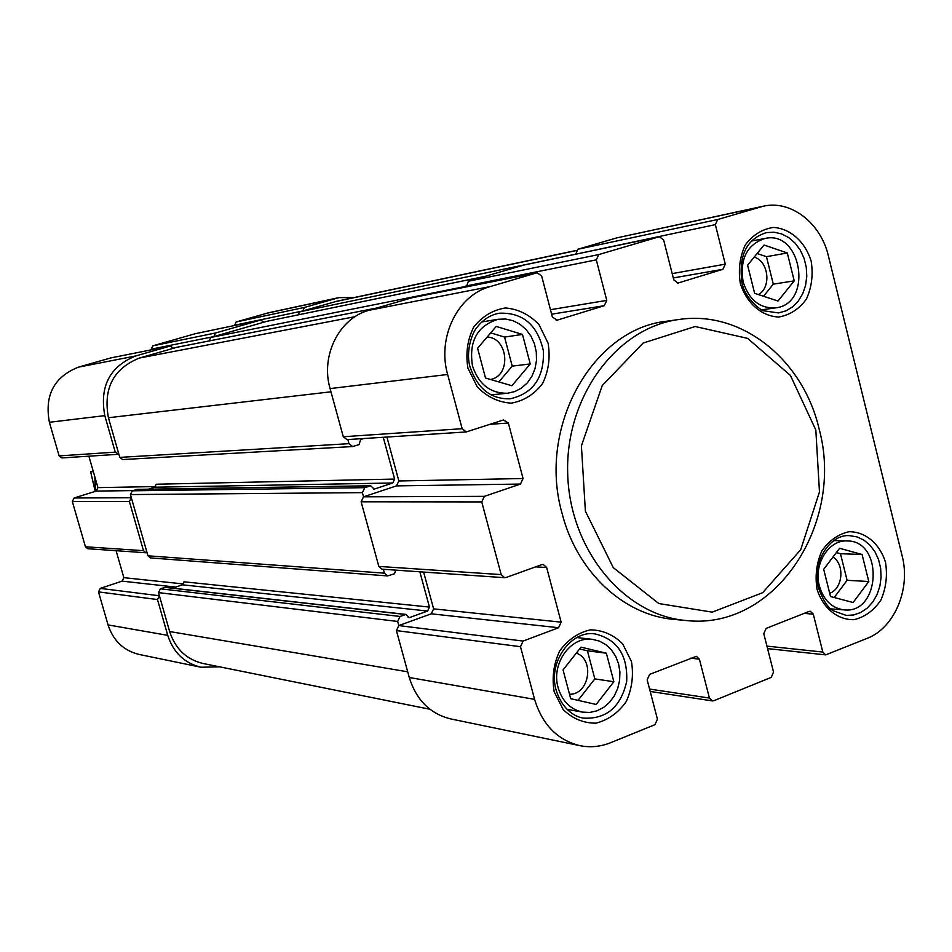 <?xml version="1.0" encoding="UTF-8"?>
<svg xmlns="http://www.w3.org/2000/svg" width="952" height="952" viewBox="0 0 952 952"><rect width="100%" height="100%" fill="white"/><g stroke="black" fill="none" stroke-linecap="round" stroke-linejoin="round"><path stroke-width="1.43" d="M558.134 687.713C562.275 701.279 570.427 709.407 582.588 712.132L589.812 712.441L596.94 710.835L603.616 707.419L609.494 702.362L614.266 695.948L617.693 688.498L619.609 680.406L619.919 672.076L618.598 663.937L615.718 656.416L611.422 649.895L605.924 644.706L599.522 641.136L592.525 639.363C570.831 635.865 550.887 663.615 558.134 687.713M472.489 365.961C478.737 384.43 490.423 393.521 507.559 393.247L514.865 391.558L521.577 388.023L527.36 382.835L531.918 376.266L535.012 368.662L536.488 360.403L536.285 351.931L534.393 343.672L530.918 336.056L526.039 329.475L519.994 324.275L513.104 320.729L505.714 319.027L498.217 319.265C477.25 325.703 468.67 341.268 472.489 365.961M743.096 281.768C748.962 299.892 759.767 308.591 775.499 307.877C813.234 304.188 802.084 229.825 764.991 238.452C746.963 244.545 739.668 258.992 743.096 281.768M819.363 585.956C823.611 600.248 831.869 608.233 844.138 609.887C880.731 614.135 883.861 540.438 847.113 540.95C828.716 539.653 813.317 564.381 819.363 585.956M804.119 613.409L813.282 614.135L822.814 652.049L825.67 654.881L867.153 638.364C894.487 627.927 910.85 588.919 902.163 555.968L828.395 255.945C820.838 222.994 790.814 199.694 763.147 206.239L616.789 237.881L577.852 249.257L575.746 254.196M763.147 206.239L717.713 219.507L715.345 224.636L571.855 255.005M524.231 264.965L468.372 281.245L466.313 286.897M673.302 277.948L722.925 269.297L677.931 283.077L673.79 279.888L663.627 239.928L659.319 236.727L598.808 254.553L596.297 259.848L466.075 285.981L460.982 287.956M347.837 439.55L348.967 443.68L352.668 446.547L359.035 444.62L360.665 439.526L363.771 438.527M383.263 437.277L394.628 479.07L156.199 484.223L154.676 487.222L148.464 489.185M386.917 437.039L398.852 480.974L396.484 485.889L363.533 496.825L362.379 492.636L364.794 487.674L370.709 485.782L374.207 489.126L392.724 482.997L394.628 479.07M383.37 569.272L384.43 573.163L387.559 575.924L394.366 573.818L395.318 571.831L394.949 570.081M419.844 571.807L429.447 607.078L183.986 581.803L182.475 584.814L172.657 588.134M423.616 572.069L433.612 608.863L431.268 613.814L398.793 625.583L397.662 621.454L400.03 616.456L406.064 614.421L409.324 617.646L427.567 611.041L429.447 607.078M267.119 321.276L263.882 322.181L260.658 320.039L215.64 332.974L213.784 336.615L210.844 337.46L208.952 340.971M263.882 322.181L213.784 336.615L151.178 349.182L151.356 349.824M176.905 347.278L139.373 358.059C113.383 368.602 103.066 388.499 108.421 417.726L119.773 457.388L122.725 459.566L352.668 446.547M173.478 348.23L170.158 346.064L135.791 355.941C109.766 366.484 99.436 386.381 104.803 415.631L115.251 452.129L118.857 454.187M137.386 489.399L132.352 490.804L130.424 494.564L131.34 497.753L129.401 501.525L143.49 550.673L146.013 552.779L147.048 552.648L147.965 555.813L150.464 557.92L387.559 575.924M133.03 490.589L96.152 491.089L74.113 497.979L131.34 497.753L147.048 552.648M406.064 614.421L165.231 587.301L160.4 588.812L158.496 592.608L169.635 631.533C175.287 648.824 186.425 659.474 203.085 663.496L429.959 709.276M175.775 587.087L122.094 581.136L100.281 588.395L159.4 595.762L157.485 599.558L167.742 635.341C173.347 652.525 184.426 663.163 200.967 667.233L219.614 666.828M354.299 297.524L338.829 297.643L268.393 312.815L236.155 321.966L234.537 325.501M338.829 297.643L304.485 307.425L302.688 310.983L299.868 311.804L297.988 314.91M195.231 333.712L152.915 345.814L151.178 349.182M110.611 357.976L78.314 367.186C54.038 376.968 44.399 395.33 49.385 422.283L59.131 455.913L61.904 457.924L118.226 454.306M88.881 456.187L97.937 487.626L96.152 491.089M74.113 497.979L72.316 501.466L85.442 546.781L87.798 548.733L146.013 552.779M116.096 550.708L123.855 577.662L122.094 581.136M100.281 588.395L98.496 591.894L108.064 624.917C113.288 640.791 123.641 650.632 139.099 654.429L200.967 667.233M576.222 250.459L337.21 301.141L302.688 310.983L234.478 325.263M412.109 297.738L368.9 310.316C339.221 318.158 320.372 355.691 330.082 388.594L343.279 436.73L347.016 439.61L466.254 431.946L503.465 419.963L508.344 423.021L523.064 478.523L520.47 484.056L484.389 496.349L481.748 501.93L501.192 574.603L504.667 577.697L506.095 577.495L541.843 564.619L543.187 564.417L546.65 567.499L561.133 622.156L558.586 627.725L523.088 641.077L520.494 646.706L534.596 699.363C542.307 724.627 557.396 740.061 579.875 745.654C590.299 747.725 600.545 746.737 610.625 742.703L654.988 724.662L657.427 719.153L647.17 679.871L649.621 674.385L696.412 656.309L699.399 659.201L709.43 698.054L712.274 700.898L713.893 700.696L771.227 677.384L773.536 672.041L763.79 633.723L766.11 628.403L809.021 611.47L810.295 611.267L813.282 614.135M484.389 496.349L363.533 496.825L361.117 501.799L378.825 566.416L381.99 569.177L504.667 577.697M523.088 641.077L398.793 625.583L396.413 630.581L409.265 677.491C416.31 700.006 430.114 713.822 450.701 718.915L579.875 745.654M715.345 224.636L725.281 264.156L722.925 269.297M596.297 259.848L606.769 300.392L604.27 305.699L557.146 320.158L552.362 317.016L541.652 276.009L537.13 272.748L490.149 286.588C457.638 295.227 436.944 337.401 447.642 374.481L462.148 428.697L466.254 431.946M562.132 513.568C577.043 572.128 624.048 615.456 674.076 619.395L686.142 620.514C623.738 615.408 569.165 549.268 567.666 472.763C565.512 396.258 616.86 327.583 678.943 319.491L666.936 321.193C592.679 328.714 537.166 427.174 562.132 513.568M862.084 554.492L868.783 581.505L853.111 602.521L830.513 596.547L823.694 569.308L839.593 548.281L862.084 554.492L840.461 553.707L836.344 552.565M829.692 593.251C842.829 588.788 845.019 564.56 832.988 557.015M834.19 597.523L847.09 580.315L840.461 553.707M847.09 580.315L868.783 581.505M606.353 653.203L613.85 681.727L596.166 704.456L570.7 698.685L563.06 669.911L581.017 647.158L606.353 653.203L587.42 650.811L579.59 648.955M522.481 334.426L530.24 363.938L511.902 385.738L485.508 378.027L477.595 348.242L496.218 326.441L522.481 334.426L504.56 337.079L490.708 332.891M787.304 252.97L794.218 280.864L777.998 301.034L754.627 293.323L747.594 265.191L764.039 245.021L787.304 252.97L766.455 256.683L757.114 253.518M569.522 694.234C589.24 694.889 595.036 659.522 576.305 653.12M578.043 700.351L594.833 678.895L587.42 650.811M594.833 678.895L613.85 681.727M490.518 379.491C511.45 375.862 508.439 337.746 487.15 337.044M498.872 381.93L512.224 366.115L504.56 337.079M512.224 366.115L530.24 363.938M758.447 294.584C771.644 287.433 768.681 261.229 754.198 257.088M763.528 296.262L773.298 284.148L766.455 256.683M773.298 284.148L794.218 280.864M93.344 471.68L90.654 471.787L95.259 491.66M336.318 298.274L266.036 313.41M304.485 307.425L236.155 321.966M260.479 320.086L194.898 333.783M215.64 332.974L152.915 345.814M169.956 346.112L110.206 358.047M135.791 355.941L78.314 367.186M104.803 415.631L49.385 422.283M115.251 452.129L59.131 455.913M155.688 486.555L97.937 487.626M129.401 501.525L72.316 501.466M143.49 550.673L85.442 546.781M183.605 583.981L123.855 577.662M157.485 599.558L98.496 591.894M167.742 635.341L108.064 624.917M95.462 491.303L95.069 477.654M576.127 250.602L334.557 301.808M572.2 254.874L299.868 311.804M485.068 276.377L266.75 321.348M462.434 287.052L210.844 337.46M376.825 307.996L176.453 347.373M355.048 316.671L139.373 358.059M330.963 391.808L108.421 417.726M348.967 443.68L119.773 457.388M392.724 482.997L154.676 487.222M374.207 489.126L373.422 489.138M370.316 485.853L136.767 489.411M364.794 487.674L132.352 490.804M362.379 492.636L130.424 494.564M384.43 573.163L147.965 555.813M427.567 611.041L182.475 584.814M409.324 617.646L408.182 617.515M405.481 614.492L164.767 587.348M400.03 616.456L160.4 588.812M397.662 621.454L158.496 592.608M407.718 671.814L169.635 631.533M616.789 237.881L759.839 207.084M577.852 249.257L717.713 219.507M672.195 273.605L725.281 264.156M677.538 283.113L678.324 282.982M523.778 265.061L659.07 236.786M468.372 281.245L598.808 254.553M550.446 309.709L606.769 300.392M551.625 314.196L604.27 305.699M556.206 320.3L557.146 320.158M411.573 297.845L536.833 272.819M368.9 310.316L490.149 286.588M330.082 388.594L447.642 374.481M343.279 436.73L462.148 428.697M490.137 424.294L508.344 423.021M398.852 480.974L523.064 478.523M396.484 485.889L520.47 484.056M361.117 501.799L481.748 501.93M378.825 566.416L501.192 574.603M535.607 566.856L546.65 567.499M433.612 608.863L561.133 622.156M431.268 613.814L558.586 627.725M396.413 630.581L520.494 646.706M409.265 677.491L534.596 699.363M690.747 658.153L699.399 659.201M649.562 689.058L709.43 698.054M766.943 646.122L822.814 652.049M554.159 691.735L563.215 709.597C572.652 718.724 583.576 723.246 595.988 723.163C608.149 720.033 618.217 712.869 626.178 701.66C631.985 688.855 633.746 675.492 631.462 661.569L622.679 643.885C613.481 634.722 602.687 630.034 590.311 629.843C578.054 632.711 567.832 639.768 559.633 651.001C553.624 663.972 551.803 677.538 554.159 691.735M467.932 368.162L477.321 386.976C487.103 396.936 498.42 402.327 511.295 403.148C523.909 400.863 534.334 394.33 542.592 383.525C548.626 370.959 550.446 357.512 548.09 343.208L538.999 324.608C529.467 314.612 518.281 309.067 505.452 307.96C492.743 309.971 482.14 316.385 473.632 327.202C467.396 339.923 465.504 353.585 467.932 368.162M740.311 283.363C746.451 303.105 761.659 316.35 778.7 317.016C789.862 315.088 799.085 309.126 806.38 299.118C811.699 287.397 813.306 274.795 811.199 261.3C805.273 241.867 790.422 228.48 773.405 227.433C762.171 229.111 752.794 234.954 745.285 244.973C739.799 256.826 738.133 269.618 740.311 283.363M817.03 589.181C822.968 608.197 837.677 620.192 854.146 619.657C864.928 616.979 873.853 610.458 880.897 600.081C886.038 588.158 887.585 575.615 885.538 562.453C879.791 543.723 865.439 531.573 848.994 531.728C838.129 534.179 829.073 540.593 821.826 551.006C816.518 563.06 814.924 575.793 817.03 589.181M815.828 430.03L819.47 491.922L800.703 549.732L762.707 592.668L712.227 612.148L658.808 603.544L613.266 567.618L585.385 511.141L581.41 445.822L602.235 385.584L643.112 343.053L695.138 326.512L747.606 338.365L790.41 375.409L815.828 430.03M846.268 615.42L853.658 614.968L860.786 612.469L867.272 608.054L872.794 601.985L877.066 594.56L879.874 586.158L881.088 577.221L880.648 568.213L878.553 559.574L874.936 551.743L869.961 545.151L863.892 540.105L857.014 536.892L849.708 535.678C830.477 533.584 811.14 562.323 818.589 588.217C823.29 600.771 828.264 608.316 833.488 610.839L846.268 615.42M778.558 312.934L785.924 310.876L792.623 306.83L798.312 301.022L802.703 293.763L805.582 285.41L806.784 276.425L806.273 267.238L804.071 258.325L800.275 250.138L795.087 243.117L788.756 237.607L781.628 233.906L774.047 232.205L766.408 232.621C746.523 238.916 738.383 255.624 741.977 282.732C744.678 298.345 761.612 311.245 764.004 310.852L778.558 312.934M510.034 398.817C533.084 393.664 544.211 377.73 543.425 351.002C537.594 324.894 522.862 312.304 499.229 313.22C490.661 314.779 483.378 319.337 477.38 326.893C472.394 331.796 465.254 351.55 470.157 367.305C477.714 388.797 490.994 399.305 510.034 398.817M583.743 718.141C606.46 719.26 620.787 707.027 626.69 681.442C627.773 655.202 617.289 639.363 595.214 633.961C571.664 629.641 547.471 661.854 556.218 690.402C562.846 711.168 576.805 717.391 583.743 718.141M567.071 709.359L582.588 712.132M576.924 637.554L592.525 639.363M491.065 394.842L507.559 393.247M481.831 321.966L498.217 319.265M761.802 309.793L775.499 307.877M751.366 241.058L764.991 238.452M830.929 608.899L844.138 609.887M833.892 540.581L847.113 540.95M260.658 320.039L195.065 333.747M170.158 346.064L110.408 358M95.224 491.375L94.855 476.94M485.175 276.342L266.929 321.3M376.956 307.96L176.679 347.313M370.709 485.782L137.076 489.364M524.005 265.001L659.319 236.727M411.847 297.774L537.13 272.748M650.192 691.449L712.274 700.898M767.574 648.609L825.67 654.881M686.142 620.514C775.606 630.759 845.209 522.577 818.982 428.459C803.191 360.415 742.155 309.864 678.943 319.491"/></g></svg>
